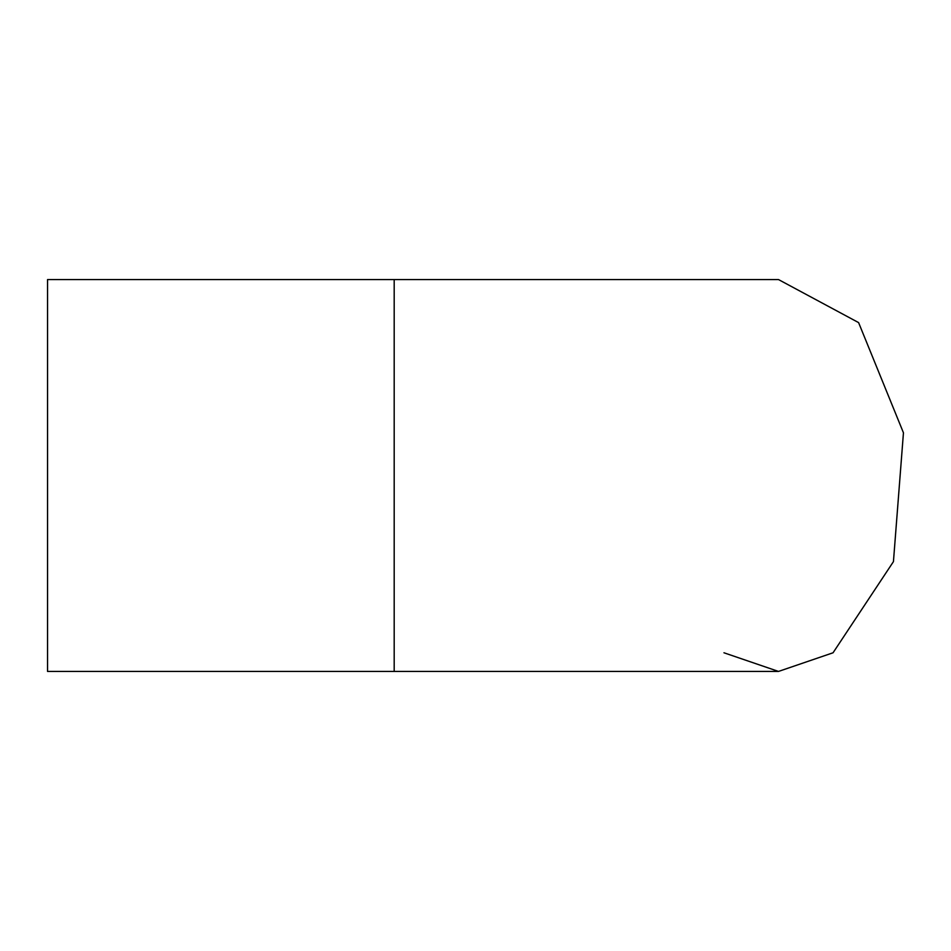 <?xml version="1.0" encoding="UTF-8"?>
<svg xmlns="http://www.w3.org/2000/svg" width="951" height="951" viewBox="0 0 951 951"><rect width="100%" height="100%" fill="white"/><g stroke="black" fill="none" stroke-linecap="round" stroke-linejoin="round"><path stroke-width="1.43" d="M394.19 279.57L47.55 279.57L47.55 671.43L394.19 671.43L394.19 279.57L778.5 279.57L394.19 279.57M723.961 652.778L778.5 671.43L833.052 652.778L893.441 561.625L903.45 432.8L858.598 322.603L778.512 279.57M394.19 671.43L778.524 671.43"/></g></svg>
